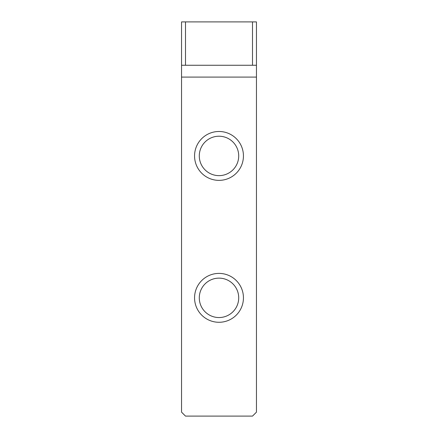<?xml version="1.0" encoding="UTF-8"?>
<svg xmlns="http://www.w3.org/2000/svg" width="438" height="438" viewBox="0 0 438 438"><rect width="100%" height="100%" fill="white"/><g stroke="black" fill="none" stroke-linecap="round" stroke-linejoin="round"><path stroke-width="0.66" d="M199.29 297.84A19.71 19.71 0 0 1 219 278.13A19.71 19.71 0 0 1 238.71 297.84A19.71 19.71 0 0 1 219 317.55A19.71 19.71 0 0 1 199.29 297.84M194.56 297.84A24.44 24.44 0 0 1 219 273.4A24.44 24.44 0 0 1 243.44 297.84A24.44 24.44 0 0 1 219 322.28A24.44 24.44 0 0 1 194.56 297.84M199.29 155.928A19.71 19.71 0 0 1 219 136.218A19.71 19.71 0 0 1 238.71 155.928A19.71 19.71 0 0 1 219 175.638A19.71 19.71 0 0 1 199.29 155.928M194.56 155.928A24.44 24.44 0 0 1 219 131.488A24.44 24.44 0 0 1 243.44 155.928A24.44 24.44 0 0 1 219 180.368A24.44 24.44 0 0 1 194.56 155.928M256.449 65.262L252.507 65.262L252.507 21.9L256.449 21.9L256.449 412.158L252.507 416.1L185.493 416.1L181.551 412.158L181.551 21.9L185.493 21.9L185.493 65.262L181.551 65.262M252.507 21.9L185.493 21.9M252.507 65.262L185.493 65.262M256.449 77.088L181.551 77.088"/></g></svg>
